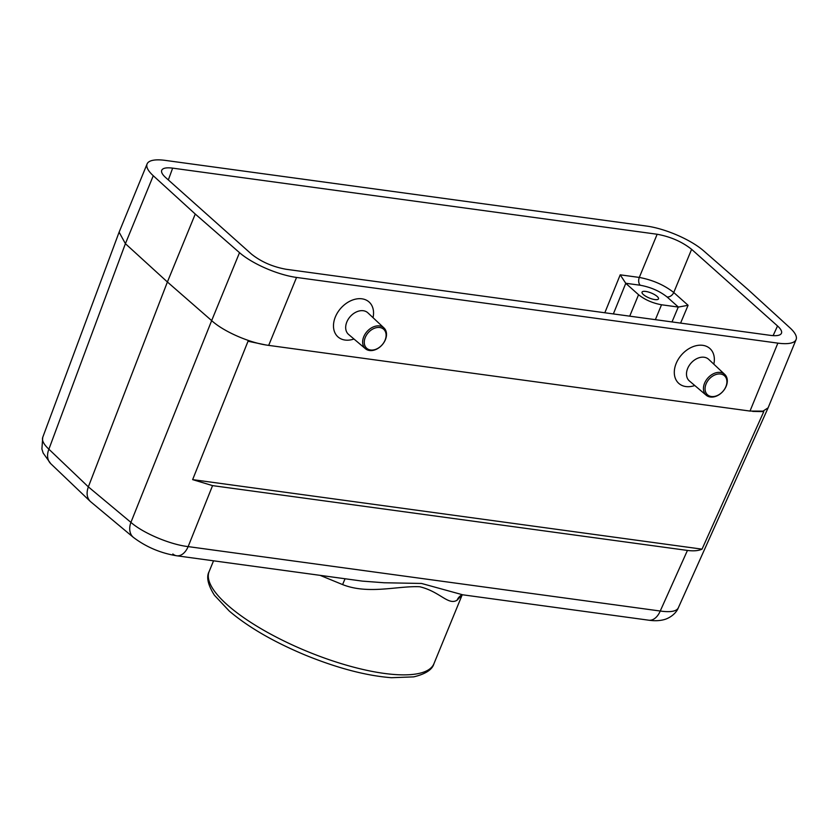 <?xml version="1.0" encoding="UTF-8"?>
<svg xmlns="http://www.w3.org/2000/svg" width="838" height="838" viewBox="0 0 838 838"><rect width="100%" height="100%" fill="white"/><g stroke="black" fill="none" stroke-linecap="round" stroke-linejoin="round"><path stroke-width="1.26" d="M604.827 312.773L620.214 274.833L625.777 283.328L613.364 313.936M629.715 316.167L638.556 294.725C644.946 299.784 652.593 303.136 661.528 304.77L678.392 307.075L688.082 305.283L680.582 323.112M638.556 294.725L625.777 283.328M657.181 296.453A8.893 2.692 -157.7 0 1 658.49 298.883A8.893 2.692 -157.7 0 1 649.251 297.993A8.893 2.692 -157.7 0 1 642.044 292.137A8.893 2.692 -157.7 0 1 648.371 292.012A8.893 2.692 -157.7 0 1 657.181 296.453M750 411.07L777.863 343.13A44.445 13.439 -157.7 0 0 796.1 339.579A44.445 13.439 -157.7 0 0 789.909 327.784L747.925 289.466L703.658 250.845A44.445 13.439 22.3 0 0 646.632 226.071L165.316 160.393A44.445 13.439 22.3 0 0 147.09 163.944A44.445 13.439 22.3 0 0 153.27 175.739L195.264 214.046L239.521 252.667A44.445 13.439 22.3 0 0 296.547 277.441L268.684 345.382L265.835 344.963C247.828 342.103 223.086 331.167 211.668 320.619L167.401 281.987L88.346 486.868C86.209 492.954 86.848 497.793 90.263 501.396L133.357 537.357A17.776 12.769 -50.2 0 1 130.917 522.378C142.984 533.083 170.062 544.553 188.152 546.606L660.239 611.028C670.4 612.442 676.402 611.415 678.256 607.959L768.121 407.802L762.999 411.133L750 411.07L268.684 345.382M777.863 343.13L296.547 277.441M373.025 317.665A23.37 16.917 131.7 0 0 361.974 298.82A23.37 16.917 131.7 0 0 333.901 321.708A23.37 16.917 131.7 0 0 353.982 339.013M713.829 364.174A23.37 16.917 131.7 0 0 702.778 345.329A23.37 16.917 131.7 0 0 674.716 368.217A23.37 16.917 131.7 0 0 694.786 385.522M172.649 168.134C166.353 167.349 162.698 168.082 161.682 170.355C161.085 172.209 162.404 174.608 165.662 177.551L251.578 254.197C261.152 261.791 272.633 266.809 286.03 269.26L770.541 335.378C776.658 336.153 780.293 335.472 781.435 333.335C782.2 331.471 780.89 329.02 777.528 325.961L691.612 249.326C682.038 241.732 670.547 236.704 657.16 234.252L172.649 168.134L168.333 179.94M752.692 411.406L763.785 411.615L702.035 549.152L192.635 479.629L248.027 341.234L265.835 344.963M192.635 479.629L212.559 485.621L687.443 550.43C693.571 551.236 698.431 550.807 702.035 549.152M796.1 339.579L768.121 407.802M195.264 214.046L167.401 281.987L125.407 243.68L119.111 232.168L147.09 163.944M125.407 243.669L48.887 449.199A17.776 12.958 -46.3 0 0 50.751 463.676L43.147 453.044L41.9 449.011L42.728 437.363C41.691 440.453 43.754 444.402 48.887 449.199L88.346 486.868L130.917 522.378L211.668 320.619M362.435 581.122L384.108 582.756L421.514 583.458L462.817 594.823M687.443 550.43L660.239 611.028A17.776 11.03 97.8 0 1 648.79 620.204L462.639 594.791L461.329 595.2A11.847 11.083 -121.4 0 0 457.077 600.218C448.225 605.675 439.94 591.523 419.66 586.736C397.474 585.731 368.542 594.791 342.627 584.599L320.095 575.35M172.838 553.981A17.776 11.03 -82.2 0 0 176.703 555.783L176.703 555.783A17.776 11.03 -82.2 0 0 188.152 546.606L212.559 485.621M462.178 594.854L457.077 600.218M342.627 584.599A11.847 0.608 110.7 0 1 345.099 578.754M620.214 274.833L639.3 277.43C652.666 279.965 664.146 284.983 673.752 292.504L688.082 305.283M379.792 327.522A12.738 9.218 131.7 0 0 364.31 343.213A12.738 9.218 131.7 0 0 381.458 345.549A12.738 9.218 131.7 0 0 379.792 327.522M383.982 327.951L367.882 312.836A14.487 10.485 131.7 0 0 363.336 310.741A14.487 10.485 131.7 0 0 348.231 319.257A14.487 10.485 131.7 0 0 348.598 334.456L365.441 348.734A13.921 10.077 131.7 0 0 382.097 344.931A13.921 10.077 131.7 0 0 383.982 327.951A13.921 10.077 131.7 0 0 379.614 325.94A13.921 10.077 131.7 0 0 365.096 334.121A13.921 10.077 131.7 0 0 365.441 348.734M720.596 374.031A12.738 9.218 131.7 0 0 705.114 389.722A12.738 9.218 131.7 0 0 722.262 392.058A12.738 9.218 131.7 0 0 720.596 374.031M724.786 374.46L708.686 359.345A14.487 10.485 131.7 0 0 704.14 357.25A14.487 10.485 131.7 0 0 689.046 365.766A14.487 10.485 131.7 0 0 689.402 380.965L706.245 395.243A13.921 10.077 131.7 0 0 722.901 391.43A13.921 10.077 131.7 0 0 724.786 374.46A13.921 10.077 131.7 0 0 720.418 372.439A13.921 10.077 131.7 0 0 705.9 380.63A13.921 10.077 131.7 0 0 706.245 395.243M657.16 234.252L639.3 277.43A5.929 3.677 -82.2 0 0 640.263 285.245L625.703 283.254M678.392 307.075L667.058 296.966A5.929 4.284 131.7 0 0 673.752 292.504L691.612 249.326M672.013 321.939L678.267 307.054M667.058 296.966C659.611 291.058 650.686 287.151 640.263 285.245M773.107 335.65L777.528 325.961M211.658 320.608L239.521 252.667M153.27 175.739L125.407 243.68M213.543 560.811L209.154 571.495A121.489 36.736 22.3 0 0 307.619 651.587A121.489 36.736 22.3 0 0 433.948 663.696L462.188 594.854M661.528 304.77L655.379 319.666M42.728 437.363L119.111 232.168M362.624 581.153L176.703 555.783C160.54 553.132 146.084 546.984 133.357 537.357M648.79 620.204C655.222 621.136 660.889 620.769 665.791 619.114C674.192 615.888 677.617 609.949 678.256 607.959M50.751 463.676L90.263 501.396M209.154 571.495C206.138 576.953 207.887 584.861 214.423 595.242L229.266 611.049C248.425 627.285 273.911 642.023 305.744 655.285C337.735 668.263 366.311 675.742 391.461 677.712L413.7 676.874C425.578 674.024 432.324 669.635 433.948 663.696"/></g></svg>
